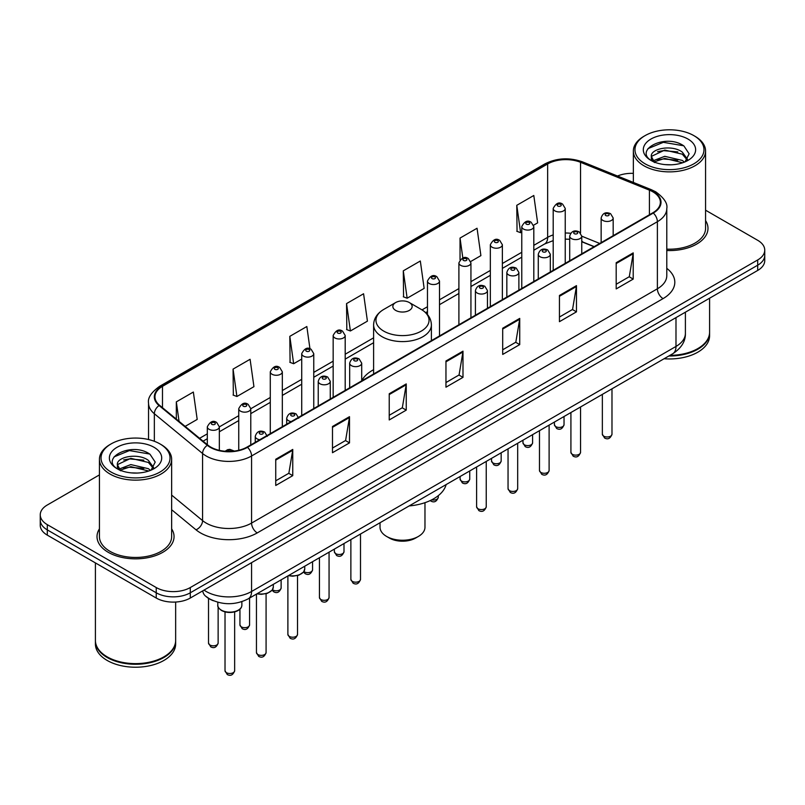 <?xml version="1.0" encoding="UTF-8"?>
<svg xmlns="http://www.w3.org/2000/svg" width="805" height="805" viewBox="0 0 805 805"><rect width="100%" height="100%" fill="white"/><g stroke="black" fill="none" stroke-linecap="round" stroke-linejoin="round"><path stroke-width="1.21" d="M373.611 369.696A42.534 24.553 0 0 0 361.707 380.775M594.05 246.722L581.753 241.752M213.395 600.741A24.07 13.896 180 0 1 206.613 596.988L205.517 596.072A16.05 10.737 129.5 0 1 202.719 590.85M99.428 474.9L47.304 504.997A24.07 13.896 0 0 0 40.25 514.818L40.25 525.303A24.07 13.896 0 0 0 47.304 535.134L156.24 598.035A24.07 13.896 0 0 0 190.292 598.035L757.696 270.44A24.07 13.896 0 0 0 764.75 260.609L764.75 255.366A24.07 13.896 0 0 1 757.696 265.197A24.07 13.896 0 0 0 764.75 255.366L764.75 250.124A24.07 13.896 0 0 0 757.696 240.303L705.572 210.206M40.25 514.818A24.07 13.896 0 0 0 47.304 524.649L156.24 587.549A24.07 13.896 0 0 0 190.292 587.549L190.292 592.792L757.696 265.197L190.292 592.792A24.07 13.896 0 0 1 156.24 592.792A24.07 13.896 0 0 0 190.292 592.792L190.292 598.035M47.304 524.649L47.304 529.891L156.24 592.792L47.304 529.891A24.07 13.896 0 0 1 40.25 520.06A24.07 13.896 0 0 0 47.304 529.891L47.304 535.134M99.428 528.865A38.519 22.238 0 0 0 97.013 536.603A38.519 22.238 0 0 0 108.293 552.331A38.519 22.238 0 0 0 150.273 557.151A38.519 22.238 0 0 0 174.051 536.603A38.519 22.238 0 0 0 171.646 528.865A38.519 22.238 0 0 1 174.051 536.603A38.519 22.238 0 0 1 150.273 557.151A38.519 22.238 0 0 1 108.293 552.331A38.519 22.238 0 0 1 97.013 536.603A38.519 22.238 0 0 1 99.428 528.865M652.845 191.811A25.68 14.822 180 0 1 660.362 202.297A25.68 14.822 180 0 1 652.845 212.782L247.034 447.077A25.68 14.822 180 0 1 207.841 445.095L159.611 405.328A25.68 14.822 180 0 1 154.963 396.825A25.68 14.822 180 0 1 162.479 386.34L547.642 163.968A25.68 14.822 180 0 1 580.536 162.308L649.414 190.151A25.68 14.822 180 0 1 652.845 191.811M653.298 191.55A26.324 15.194 0 0 0 649.786 189.849L580.898 162.006A26.324 15.194 0 0 0 547.189 163.707L162.026 386.078A26.324 15.194 0 0 0 159.078 405.539L207.308 445.306A26.324 15.194 0 0 0 247.487 447.339L653.298 213.043A26.324 15.194 0 0 0 653.298 191.55M275.743 459.263L275.743 485.475L292.758 475.644L292.758 449.432L275.743 459.263M275.743 480.816L288.854 473.249L292.698 450.307A6.42 3.703 -120 0 0 292.758 449.432M288.733 473.32L292.758 475.644M332.485 426.499L332.485 452.712L349.501 442.881L349.501 416.678L332.485 426.499M332.485 448.063L345.597 440.496L349.43 417.543A6.42 3.703 -120 0 0 349.501 416.678M345.476 440.556L349.501 442.881M389.228 393.746L389.228 419.948L406.243 410.127L406.243 383.915L389.228 393.746M389.228 415.3L402.329 407.733L406.173 384.79A6.42 3.703 -120 0 0 406.243 383.915M402.218 407.803L406.243 410.127M616.187 262.712L616.187 288.915L633.213 279.083L633.213 252.881L616.187 262.712M616.187 284.266L629.299 276.699L633.143 253.746A6.42 3.703 -120 0 0 633.213 252.881M629.178 276.759L633.213 279.083M559.445 295.465L559.445 321.678L576.471 311.847L576.471 285.634L559.445 295.465M559.445 317.029L572.556 309.452L576.4 286.51A6.42 3.703 -120 0 0 576.471 285.634M572.446 309.523L576.471 311.847M502.702 328.229L502.702 354.431L519.728 344.61L519.728 318.398L502.702 328.229M502.702 349.783L515.814 342.216L519.658 319.273A6.42 3.703 -120 0 0 519.728 318.398M515.703 342.286L519.728 344.61M445.96 360.982L445.96 387.195L462.986 377.364L462.986 351.161L445.96 360.982M445.96 382.546L459.071 374.969L462.915 352.026A6.42 3.703 -120 0 0 462.986 351.161M458.961 375.039L462.986 377.364M666.782 250.526A38.519 22.238 0 0 0 707.987 228.348A38.519 22.238 0 0 0 705.572 220.6A38.519 22.238 0 0 1 707.987 228.348A38.519 22.238 0 0 1 666.782 250.526M190.292 587.549L757.696 259.955A24.07 13.896 0 0 0 764.75 250.124M633.354 173.367A24.07 13.896 0 0 0 617.505 176.023M233.068 369.113L236.912 396.493L253.937 386.662L250.093 359.282L233.068 369.113L233.349 395.154M185.14 426.378L197.195 419.425L193.351 392.045L176.325 401.866L176.325 419.113M403.295 270.832L407.139 298.212L424.155 288.391L420.321 261.001L403.295 270.832L403.567 296.884M470.724 261.504L480.897 255.628L477.053 228.248L460.037 238.069L460.037 259.824M533.594 225.209L537.639 222.864L533.796 195.484L516.78 205.315L517.052 231.367M309.965 348.817L306.836 326.518L289.81 336.349L290.082 362.401M346.553 303.596L350.396 330.976L367.422 321.145L363.578 293.765L346.553 303.596L346.824 329.637M350.396 330.976L346.553 329.537M407.139 298.212L403.295 296.783M460.037 238.069L462.835 258.033M516.78 205.315L520.624 232.695L521.771 232.031M520.624 232.695L516.78 231.256M289.81 336.349L293.654 363.729L301.724 359.07M293.654 363.729L289.81 362.3M236.912 396.493L233.068 395.054M176.325 401.866L179.062 421.377M645.067 163.807A34.504 19.924 0 0 0 693.87 163.807A34.504 19.924 0 0 0 693.87 135.632L694.997 136.287A36.114 20.849 0 0 1 705.572 151.028A36.114 20.849 0 0 1 683.284 170.288A36.114 20.849 0 0 1 643.93 165.77A36.114 20.849 0 0 1 633.354 151.028A36.114 20.849 0 0 1 643.93 136.287L645.067 135.632A34.504 19.924 0 0 0 645.067 163.807M666.782 249.137A36.114 20.849 0 0 0 705.572 228.348L705.572 151.028M669.951 355.357A40.119 23.164 0 0 0 697.834 348.575A40.119 23.164 0 0 0 709.587 332.193L709.587 298.212M669.79 355.448A39.717 22.932 0 0 0 697.553 348.736A39.717 22.932 0 0 0 697.694 348.656M668.824 356.011A40.119 23.164 0 0 0 709.587 332.847A40.119 23.164 0 0 0 709.587 332.515M664.075 358.748A40.119 23.164 0 0 0 709.587 335.796L709.587 332.847M665.081 164.612L671.199 164.794M653.086 160.779L664.769 156.321L682.298 160.416L684.411 162.117M654.163 161.896L664.769 158.394L682.68 162.761M651.326 156.381L654.324 162.036M651.366 156.945C649.404 148.865 671.551 144.065 682.298 152.095L687.5 159.289M651.446 157.438L651.949 156.1L664.769 150.072L682.298 154.178L687.098 159.833M685.035 161.865L689.13 153.815L683.948 145.997C665.594 132.805 632.971 150.193 651.809 160.859L652.744 161.423M687.963 139.044A26.163 15.104 0 0 0 650.963 139.044A26.163 15.104 0 0 0 650.963 160.406A26.163 15.104 0 0 0 687.963 160.406A26.163 15.104 0 0 0 687.963 139.044M654.727 162.57C651.99 160.96 650.883 159.189 651.406 157.237M694.997 136.287L693.87 135.632A34.504 19.924 0 0 0 645.067 135.632M647.985 148.623L663.34 142.324L683.596 145.765M657.574 151.682L663.34 150.646L677.8 151.883M657.574 160.004L663.34 158.957L677.8 160.205M380.03 522.737L380.03 527.275A22.47 12.971 0 0 0 386.611 536.442L389.449 538.082A18.455 10.656 0 0 0 415.551 538.082L418.389 536.442A22.47 12.971 0 0 0 424.97 527.275L424.97 502.682M389.449 538.082L386.611 536.442A22.47 12.971 0 0 0 418.389 536.442M395.688 310.408A9.63 5.554 0 0 0 409.312 310.408A9.63 5.554 0 0 0 409.312 302.539L421.267 309.442A26.535 15.325 0 0 1 421.267 331.117A26.535 15.325 0 0 1 383.733 331.117A26.535 15.325 0 0 1 383.733 309.442C377.203 313.326 373.822 318.478 373.611 324.908A28.889 16.674 0 0 0 382.073 336.701A28.889 16.674 0 0 0 413.559 340.324A28.889 16.674 0 0 0 431.389 324.908C431.178 318.478 427.797 313.326 421.267 309.442L409.312 302.539A9.63 5.554 0 0 0 395.688 302.539A9.63 5.554 0 0 0 395.688 310.408M409.121 505.943A44.134 25.478 0 0 0 446.131 484.58M111.13 472.072A34.504 19.924 0 0 0 159.933 472.072A34.504 19.924 0 0 0 159.933 443.897L161.07 444.551A36.114 20.849 0 0 1 171.646 459.293A36.114 20.849 0 0 1 149.348 478.552A36.114 20.849 0 0 1 110.003 474.034A36.114 20.849 0 0 1 99.428 459.293A36.114 20.849 0 0 1 110.003 444.551L111.13 443.897A34.504 19.924 0 0 0 111.13 472.072M99.428 459.293L99.428 536.603A36.114 20.849 0 0 0 110.003 551.345A36.114 20.849 0 0 0 149.348 555.873A36.114 20.849 0 0 0 171.646 536.603L171.646 459.293M163.757 656.92A39.717 22.932 0 0 1 163.616 657.001A39.717 22.932 0 0 1 107.447 657.001L107.166 656.84A40.119 23.164 0 0 0 163.908 656.83A40.119 23.164 0 0 0 175.651 640.458L175.651 602.029M95.413 640.78A40.119 23.164 0 0 0 95.413 641.112A40.119 23.164 0 0 0 107.166 657.494A40.119 23.164 0 0 0 150.887 662.515A40.119 23.164 0 0 0 175.651 641.112A40.119 23.164 0 0 0 175.651 640.78M95.413 641.112L95.413 644.06A40.119 23.164 0 0 0 107.166 660.442A40.119 23.164 0 0 0 150.887 665.463A40.119 23.164 0 0 0 175.651 644.06L175.651 641.112M131.155 472.877L137.263 473.058M119.15 469.033L130.843 464.586L148.362 468.681L150.485 470.382M120.227 470.16L130.843 466.659L148.744 471.026M117.389 464.646L120.398 470.301M117.429 465.199C115.477 457.129 137.615 452.329 148.362 460.359L153.574 467.554M117.51 465.703L118.013 464.354L130.843 458.337L148.362 462.442L153.161 468.097M151.099 470.13L155.204 462.08L150.012 454.262C131.658 441.07 99.035 458.458 117.872 469.114L118.808 469.687M154.037 447.298A26.163 15.104 0 0 0 117.037 447.298A26.163 15.104 0 0 0 117.037 468.661A26.163 15.104 0 0 0 154.037 468.661A26.163 15.104 0 0 0 154.037 447.298M120.79 470.834C118.053 469.224 116.946 467.443 117.47 465.501M95.413 562.906L95.413 640.458A40.119 23.164 0 0 0 107.166 656.83A40.119 23.164 0 0 0 107.166 656.84L107.447 657.001M161.07 444.551L159.933 443.897A34.504 19.924 0 0 0 111.13 443.897M114.048 456.888L129.414 450.579L149.66 454.03M123.648 459.947L129.414 458.9L143.864 460.148M123.648 468.269L129.414 467.222L143.864 468.47M204.017 590.105A32.099 18.535 0 0 0 206.181 591.484A32.099 18.535 0 0 0 251.573 591.484L675.989 346.442A32.099 18.535 0 0 0 685.397 333.34C685.629 341.3 681.382 348.122 672.668 353.787L248.242 598.829A16.05 9.268 60 0 0 251.573 591.484L251.573 562.655M675.989 317.613L675.989 346.442A16.05 9.268 60 0 1 672.668 353.787M757.696 270.44L757.696 259.955M156.24 598.035L156.24 587.549M666.782 268.337A40.119 23.164 180 0 1 663.058 298.615L257.248 532.91A8.02 4.629 60 0 1 251.573 523.079L657.383 288.784A32.099 18.535 0 0 0 666.782 275.682L666.782 208.586A32.099 18.535 180 0 1 657.383 221.697A8.02 4.629 -120 0 0 653.298 213.043M257.248 532.91A40.119 23.164 180 0 1 200.505 532.91A40.119 23.164 180 0 1 196.007 529.811L171.646 509.726M207.308 445.306A8.02 5.363 129.5 0 0 202.578 453.507L202.578 520.604A32.099 18.535 0 0 0 206.181 523.079A32.099 18.535 0 0 0 251.573 523.079L251.573 455.982A32.099 18.535 180 0 1 202.578 453.507L154.349 413.74A32.099 18.535 180 0 1 148.543 403.114L148.543 439.53M666.782 208.586C667.848 203.574 664.165 197.98 655.723 191.811L651.497 189.769A8.02 3.753 112 0 0 649.786 189.849M651.497 189.769L582.619 161.916C569.326 157.217 556.708 157.901 544.764 163.968A8.02 4.629 60 0 1 547.189 163.707M162.026 386.078A8.02 4.629 -120 0 0 159.601 386.34C151.28 392.327 147.587 397.912 148.543 403.114M159.078 405.539A8.02 5.363 129.5 0 0 154.349 413.74L154.349 441.281M582.619 161.916A8.02 3.753 112 0 0 580.898 162.006M247.487 447.339A8.02 4.629 60 0 1 251.573 455.982L657.383 221.697L657.383 288.784A8.02 4.629 60 0 0 663.058 298.615M171.646 495.095L202.578 520.604A8.02 5.363 -50.5 0 1 196.007 529.811M162.479 386.34L162.479 407.702M649.414 190.151L649.414 214.764M580.536 162.308L580.536 232.967M599.725 243.452L581.753 236.187M570.675 233.279A25.68 14.822 0 0 0 565.241 233.017M553.196 234.919A25.68 14.822 0 0 0 547.642 237.354L533.806 245.344M547.642 163.968L547.642 237.354A14.44 8.342 60 0 1 544.653 243.965L533.806 250.224M521.771 252.297L502.37 263.497M490.336 270.44L470.935 281.639M458.9 288.593L439.5 299.792M427.465 306.735L422.001 309.885M373.611 337.828L345.194 354.23M333.159 361.183L313.759 372.383M301.724 379.336L282.324 390.536M270.289 397.479L250.778 408.749M238.743 415.692L219.342 426.892M207.308 433.845L199.59 438.302M594.221 246.622L583.404 242.255A14.44 6.762 -68 0 1 581.753 240.846M445.96 361.817L462.915 352.026M502.702 329.054L519.658 319.273M559.445 296.3L576.4 286.51M616.187 263.537L633.143 253.746M389.228 394.571L406.173 384.79M332.485 427.334L349.43 417.543M275.743 460.098L292.698 450.307M611.981 434.207C610.391 438.534 607.936 439.802 604.595 438.011L602.351 434.207A4.81 2.777 0 0 0 603.76 436.169A4.81 2.777 0 0 0 609.003 436.773A4.81 2.777 0 0 0 611.981 434.207L611.981 388.825M602.905 220.449A6.017 3.472 180 0 1 601.144 217.994C602.683 213.053 605.833 211.624 610.592 213.697L613.179 217.994A6.017 3.472 180 0 1 609.466 221.204A6.017 3.472 180 0 1 602.905 220.449M608.58 213.899A2.002 1.157 0 0 0 605.742 213.899A2.002 1.157 0 0 0 605.742 215.529A2.002 1.157 0 0 0 608.58 215.529A2.002 1.157 0 0 0 608.58 213.899M580.546 452.35C578.956 456.687 576.501 457.954 573.16 456.153L570.916 452.35A4.81 2.777 0 0 0 572.325 454.322A4.81 2.777 0 0 0 577.577 454.926A4.81 2.777 0 0 0 580.546 452.35L580.546 406.978M571.48 238.592A6.017 3.472 180 0 1 569.709 236.137C571.248 231.206 574.398 229.767 579.157 231.85L581.753 236.137A6.017 3.472 180 0 1 578.03 239.347A6.017 3.472 180 0 1 571.48 238.592M577.145 232.041A2.002 1.157 0 0 0 574.307 232.041A2.002 1.157 0 0 0 574.307 233.681A2.002 1.157 0 0 0 577.145 233.681A2.002 1.157 0 0 0 577.145 232.041M549.111 470.502C547.521 474.829 545.066 476.097 541.725 474.306L539.481 470.502A4.81 2.777 0 0 0 540.89 472.465A4.81 2.777 0 0 0 546.142 473.068A4.81 2.777 0 0 0 549.111 470.502L549.111 425.121M540.044 256.745A6.017 3.472 180 0 1 538.273 254.289C539.813 249.349 542.962 247.92 547.722 249.993L550.318 254.289A6.017 3.472 180 0 1 546.595 257.499A6.017 3.472 180 0 1 540.044 256.745M545.71 250.194A2.002 1.157 0 0 0 542.882 250.194A2.002 1.157 0 0 0 542.882 251.834A2.002 1.157 0 0 0 545.71 251.834A2.002 1.157 0 0 0 545.71 250.194M517.675 488.645C516.096 492.982 513.63 494.25 510.29 492.449L508.046 488.645A4.81 2.777 0 0 0 509.454 490.617A4.81 2.777 0 0 0 514.707 491.221A4.81 2.777 0 0 0 517.675 488.645L517.675 443.273M508.609 274.897A6.017 3.472 180 0 1 506.838 272.432C508.378 267.502 511.527 266.063 516.287 268.146L518.883 272.432A6.017 3.472 180 0 1 515.16 275.642A6.017 3.472 180 0 1 508.609 274.897M514.284 268.337A2.002 1.157 0 0 0 511.447 268.337A2.002 1.157 0 0 0 511.447 269.977A2.002 1.157 0 0 0 514.284 269.977A2.002 1.157 0 0 0 514.284 268.337M486.24 506.798C484.66 511.125 482.195 512.393 478.854 510.601L476.61 506.798A4.81 2.777 0 0 0 478.019 508.76A4.81 2.777 0 0 0 483.272 509.364A4.81 2.777 0 0 0 486.24 506.798L486.24 461.416M477.174 293.04A6.017 3.472 180 0 1 475.413 290.585C476.942 285.644 480.092 284.215 484.852 286.288L487.448 290.585A6.017 3.472 180 0 1 483.735 293.795A6.017 3.472 180 0 1 477.174 293.04M482.849 286.489A2.002 1.157 0 0 0 480.011 286.489A2.002 1.157 0 0 0 480.011 288.13A2.002 1.157 0 0 0 482.849 288.13A2.002 1.157 0 0 0 482.849 286.489M360.499 579.389C358.919 583.726 356.454 584.994 353.113 583.192L350.869 579.389A4.81 2.777 0 0 0 352.288 581.361A4.81 2.777 0 0 0 357.531 581.965A4.81 2.777 0 0 0 360.499 579.389L360.499 534.017M351.433 365.641A6.017 3.472 180 0 1 349.672 363.176C351.211 358.245 354.361 356.806 359.111 358.889L361.707 363.176A6.017 3.472 180 0 1 357.994 366.386A6.017 3.472 180 0 1 351.433 365.641M357.108 359.08A2.002 1.157 0 0 0 354.27 359.08A2.002 1.157 0 0 0 354.27 360.721A2.002 1.157 0 0 0 357.108 360.721A2.002 1.157 0 0 0 357.108 359.08M329.064 597.541C327.484 601.868 325.019 603.136 321.678 601.345L319.444 597.541A4.81 2.777 0 0 0 320.853 599.504A4.81 2.777 0 0 0 326.095 600.107A4.81 2.777 0 0 0 329.064 597.541L329.064 552.16M319.998 383.784A6.017 3.472 180 0 1 318.237 381.329C319.776 376.388 322.926 374.959 327.675 377.032L330.271 381.329A6.017 3.472 180 0 1 326.558 384.538A6.017 3.472 180 0 1 319.998 383.784M325.673 377.233A2.002 1.157 0 0 0 322.835 377.233A2.002 1.157 0 0 0 322.835 378.873A2.002 1.157 0 0 0 325.673 378.873A2.002 1.157 0 0 0 325.673 377.233M297.518 634.431C295.938 638.757 293.473 640.025 290.132 638.234L287.888 634.431A4.81 2.777 0 0 0 289.297 636.393A4.81 2.777 0 0 0 294.55 636.996A4.81 2.777 0 0 0 297.518 634.431L297.518 575.595M291.189 421.579A6.017 3.472 180 0 1 288.452 420.673A6.017 3.472 180 0 1 286.691 418.218C288.23 413.277 291.37 411.848 296.129 413.921L298.725 418.218M294.127 414.122A2.002 1.157 0 0 0 291.289 414.122A2.002 1.157 0 0 0 291.289 415.762A2.002 1.157 0 0 0 294.127 415.762A2.002 1.157 0 0 0 294.127 414.122M288.713 575.464A12.035 6.953 0 0 0 304.743 568.914L304.743 566.207M266.083 652.573C264.503 656.91 262.038 658.178 258.697 656.377L256.453 652.573A4.81 2.777 0 0 0 257.872 654.546A4.81 2.777 0 0 0 263.114 655.149A4.81 2.777 0 0 0 266.083 652.573L266.083 593.748M259.763 439.731A6.017 3.472 180 0 1 257.016 438.816A6.017 3.472 180 0 1 255.255 436.36C256.795 431.43 259.935 429.991 264.694 432.074L267.29 436.36M262.692 432.265A2.002 1.157 0 0 0 259.854 432.265A2.002 1.157 0 0 0 259.854 433.905A2.002 1.157 0 0 0 262.692 433.905A2.002 1.157 0 0 0 262.692 432.265M257.278 593.617A12.035 6.953 0 0 0 273.308 587.056L273.308 584.36M241.872 605.209C241.772 607.926 239.82 610.019 236.016 611.478C230.723 613.078 225.883 612.746 221.496 610.492C218.608 608.318 217.38 606.557 217.803 605.209A12.035 6.953 0 0 0 221.325 610.12A12.035 6.953 0 0 0 234.446 611.629A12.035 6.953 0 0 0 241.872 605.209L241.872 601.657M234.647 670.726C233.068 675.053 230.602 676.321 227.262 674.53L225.018 670.726A4.81 2.777 0 0 0 226.436 672.688A4.81 2.777 0 0 0 231.679 673.292A4.81 2.777 0 0 0 234.647 670.726L234.647 611.901M231.84 451.323A2.002 1.157 0 0 0 231.256 450.418A2.002 1.157 0 0 0 228.932 450.206A2.002 1.157 0 0 0 227.855 451.404M555.812 426.64A4.81 2.777 0 0 0 561.065 427.244A4.81 2.777 0 0 0 564.033 424.668C562.443 429.005 559.988 430.273 556.647 428.471L554.404 424.668A4.81 2.777 0 0 0 555.812 426.64M565.241 263.356L565.241 208.455A6.017 3.472 180 0 1 561.518 211.665A6.017 3.472 180 0 1 554.967 210.91A6.017 3.472 180 0 1 553.196 208.455L553.196 270.309M557.805 206A2.002 1.157 0 0 0 560.642 206A2.002 1.157 0 0 0 560.642 204.359A2.002 1.157 0 0 0 557.805 204.359A2.002 1.157 0 0 0 557.805 206M524.377 444.783A4.81 2.777 0 0 0 529.63 445.386A4.81 2.777 0 0 0 532.598 442.82C531.018 447.147 528.553 448.415 525.212 446.624L522.968 442.82A4.81 2.777 0 0 0 524.377 444.783M533.806 281.509L533.806 226.608A6.017 3.472 180 0 1 530.082 229.817A6.017 3.472 180 0 1 523.532 229.063A6.017 3.472 180 0 1 521.771 226.608L521.771 288.462M526.369 224.152A2.002 1.157 0 0 0 529.207 224.152A2.002 1.157 0 0 0 529.207 222.512A2.002 1.157 0 0 0 526.369 222.512A2.002 1.157 0 0 0 526.369 224.152M492.942 462.935A4.81 2.777 0 0 0 498.194 463.539A4.81 2.777 0 0 0 501.163 460.973C499.583 465.3 497.118 466.568 493.777 464.767L491.533 460.973A4.81 2.777 0 0 0 492.942 462.935M502.37 299.661L502.37 244.75A6.017 3.472 180 0 1 498.657 247.96A6.017 3.472 180 0 1 492.097 247.216A6.017 3.472 180 0 1 490.336 244.75L490.336 306.604M494.934 242.295A2.002 1.157 0 0 0 497.772 242.295A2.002 1.157 0 0 0 497.772 240.665A2.002 1.157 0 0 0 494.934 240.665A2.002 1.157 0 0 0 494.934 242.295M461.507 481.078A4.81 2.777 0 0 0 466.759 481.682A4.81 2.777 0 0 0 469.728 479.116C468.148 483.443 465.682 484.711 462.342 482.92L460.098 479.116A4.81 2.777 0 0 0 461.507 481.078M470.935 317.804L470.935 262.903A6.017 3.472 180 0 1 467.222 266.113A6.017 3.472 180 0 1 460.661 265.358A6.017 3.472 180 0 1 458.9 262.903L458.9 324.757M463.499 260.448A2.002 1.157 0 0 0 466.337 260.448A2.002 1.157 0 0 0 466.337 258.808A2.002 1.157 0 0 0 463.499 258.808A2.002 1.157 0 0 0 463.499 260.448M431.722 499.855A4.81 2.777 0 0 0 438.292 497.269C436.713 501.596 434.247 502.863 430.906 501.072L430.222 500.579M439.5 335.957L439.5 281.056A6.017 3.472 180 0 1 435.787 284.266A6.017 3.472 180 0 1 429.226 283.511A6.017 3.472 180 0 1 427.465 281.056L427.465 314.544M432.064 278.59A2.002 1.157 0 0 0 434.901 278.59A2.002 1.157 0 0 0 434.901 276.96A2.002 1.157 0 0 0 432.064 276.96A2.002 1.157 0 0 0 432.064 278.59M335.776 553.679A4.81 2.777 0 0 0 341.018 554.283A4.81 2.777 0 0 0 343.997 551.707C342.407 556.044 339.941 557.312 336.601 555.51L334.367 551.707A4.81 2.777 0 0 0 335.776 553.679M345.194 390.395L345.194 335.494A6.017 3.472 180 0 1 341.481 338.704A6.017 3.472 180 0 1 334.92 337.959A6.017 3.472 180 0 1 333.159 335.494L333.159 397.348M337.758 333.039A2.002 1.157 0 0 0 340.596 333.039A2.002 1.157 0 0 0 340.596 331.398A2.002 1.157 0 0 0 337.758 331.398A2.002 1.157 0 0 0 337.758 333.039M303.938 571.56A4.81 2.777 0 0 0 304.34 571.822A4.81 2.777 0 0 0 309.583 572.425A4.81 2.777 0 0 0 312.561 569.86C310.972 574.186 308.506 575.454 305.165 573.663L303.555 572.093M313.759 408.548L313.759 353.647A6.017 3.472 180 0 1 310.046 356.857A6.017 3.472 180 0 1 303.485 356.102A6.017 3.472 180 0 1 301.724 353.647L301.724 415.501M306.323 351.191A2.002 1.157 0 0 0 309.16 351.191A2.002 1.157 0 0 0 309.16 349.551A2.002 1.157 0 0 0 306.323 349.551A2.002 1.157 0 0 0 306.323 351.191M272.503 589.713A4.81 2.777 0 0 0 272.905 589.974A4.81 2.777 0 0 0 278.148 590.578A4.81 2.777 0 0 0 281.126 588.012C279.536 592.339 277.071 593.607 273.73 591.806L272.12 590.246M282.324 426.7L282.324 371.799A6.017 3.472 180 0 1 278.611 375.009A6.017 3.472 180 0 1 272.05 374.255A6.017 3.472 180 0 1 270.289 371.799L270.289 433.643M274.887 369.334A2.002 1.157 0 0 0 277.725 369.334A2.002 1.157 0 0 0 277.725 367.704A2.002 1.157 0 0 0 274.887 367.704A2.002 1.157 0 0 0 274.887 369.334M241.359 626.864A4.81 2.777 0 0 0 246.602 627.467A4.81 2.777 0 0 0 249.57 624.891C247.99 629.228 245.525 630.496 242.184 628.695L239.94 624.891A4.81 2.777 0 0 0 241.359 626.864M250.778 444.913L250.778 408.678A6.017 3.472 180 0 1 247.065 411.888A6.017 3.472 180 0 1 240.504 411.144A6.017 3.472 180 0 1 238.743 408.678L238.743 450.277M243.341 406.223A2.002 1.157 0 0 0 246.179 406.223A2.002 1.157 0 0 0 246.179 404.583A2.002 1.157 0 0 0 243.341 404.583A2.002 1.157 0 0 0 243.341 406.223M209.924 645.006A4.81 2.777 0 0 0 215.166 645.61A4.81 2.777 0 0 0 218.135 643.044C216.555 647.371 214.09 648.639 210.749 646.848L208.515 643.044A4.81 2.777 0 0 0 209.924 645.006M219.342 450.357L219.342 426.831A6.017 3.472 180 0 1 215.629 430.041A6.017 3.472 180 0 1 209.069 429.286A6.017 3.472 180 0 1 207.308 426.831L207.308 444.662M211.906 424.376A2.002 1.157 0 0 0 214.744 424.376A2.002 1.157 0 0 0 214.744 422.736A2.002 1.157 0 0 0 211.906 422.736A2.002 1.157 0 0 0 211.906 424.376M248.242 598.829C235.332 605.32 222.411 605.32 209.501 598.829L205.517 596.072M685.397 333.34L685.397 312.189M544.764 163.968L159.601 386.34M583.404 242.255L581.753 241.631M569.709 239.256L565.241 239.115M553.196 240.635L544.653 243.965M521.771 257.177L502.37 268.377M490.336 275.33L470.935 286.53M458.9 293.473L439.5 304.672M427.465 311.626L425.664 312.662M373.611 342.709L345.194 359.121M333.159 366.074L313.759 377.273M301.724 384.216L282.324 395.416M270.289 402.369L250.778 413.629M238.743 420.582L219.342 431.782M207.308 438.725L203.081 441.17M633.354 182.433L633.354 151.028M431.389 340.636L431.389 324.908M373.611 373.993L373.611 324.908M395.688 302.539L383.733 309.442M602.351 434.207L602.351 394.39M601.144 242.627L601.144 217.994M613.179 235.674L613.179 217.994M570.916 452.35L570.916 412.532M569.709 260.78L569.709 236.137M581.753 253.827L581.753 236.137M539.481 470.502L539.481 430.685M538.273 278.922L538.273 254.289M550.318 271.979L550.318 254.289M508.046 488.645L508.046 448.828M506.838 297.075L506.838 272.432M518.883 290.122L518.883 272.432M476.61 506.798L476.61 466.981M475.413 315.218L475.413 290.585M487.448 308.275L487.448 290.585M350.869 579.389L350.869 539.571M349.672 387.819L349.672 363.176M361.707 380.866L361.707 363.176M319.444 597.541L319.444 557.724M318.237 405.962L318.237 381.329M330.271 399.018L330.271 381.329M287.888 634.431L287.888 575.937M286.691 424.175L286.691 418.218M304.743 568.914L303.666 571.952L298.886 575.183L292.748 576.199L288.301 575.696M256.453 652.573L256.453 594.09M255.255 442.327L255.255 436.36M273.308 587.056L272.231 590.105L267.451 593.325L261.313 594.342L256.865 593.849M225.018 670.726L225.018 611.901M217.803 605.209L217.803 602.241M225.108 451.253L227.634 449.683L229.817 449.341L234.386 451.072M564.033 424.668L564.033 416.507M565.241 208.455L562.645 204.168C559.153 201.642 556.003 203.071 553.196 208.455M554.404 424.668L554.404 422.072M532.598 442.82L532.598 434.66M533.806 226.608L531.209 222.311C527.718 219.795 524.568 221.224 521.771 226.608M522.968 442.82L522.968 440.214M501.163 460.973L501.163 452.802M502.37 244.75L499.774 240.464C496.283 237.938 493.133 239.367 490.336 244.75M491.533 460.973L491.533 458.367M469.728 479.116L469.728 470.955M470.935 262.903L468.339 258.606C464.847 256.091 461.698 257.519 458.9 262.903M460.098 479.116L460.098 476.51M438.292 497.269L438.292 495.659M439.5 281.056L436.904 276.759C433.412 274.233 430.262 275.672 427.465 281.056M343.997 551.707L343.997 543.546M345.194 335.494L342.598 331.207C339.106 328.682 335.967 330.11 333.159 335.494M334.367 551.707L334.367 549.111M312.561 569.86L312.561 561.699M313.759 353.647L311.163 349.35C307.671 346.834 304.531 348.263 301.724 353.647M281.126 588.012L281.126 579.842M282.324 371.799L279.727 367.503C276.246 364.977 273.096 366.416 270.289 371.799M249.57 624.891L249.57 598.055M250.778 408.678L248.181 404.392C244.69 401.866 241.55 403.295 238.743 408.678M239.94 624.891L239.94 609.194M218.135 643.044L218.135 606.95M219.342 426.831L216.746 422.534C213.255 420.019 210.115 421.448 207.308 426.831M208.515 643.044L208.515 598.367"/></g></svg>

